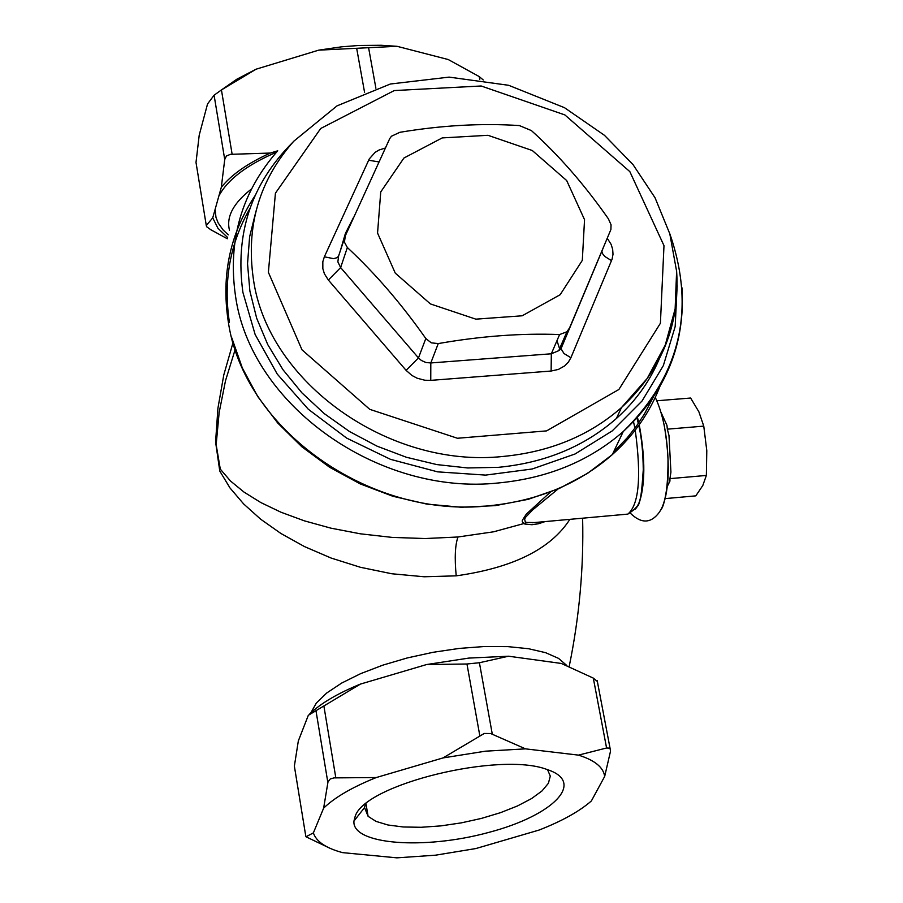 <?xml version="1.0" encoding="UTF-8"?>
<svg xmlns="http://www.w3.org/2000/svg" width="903" height="903" viewBox="0 0 903 903"><rect width="100%" height="100%" fill="white"/><g stroke="black" fill="none" stroke-linecap="round" stroke-linejoin="round"><path stroke-width="1.35" d="M550.356 492.135L526.336 514.112L522.295 520.342L522.306 521.753L524 523.526L493.546 531.811L457.968 536.992L425.2 538.538L392.139 537.398L360.342 533.808L330.916 528.165L304.356 520.839L280.935 512.204L260.843 502.565L244.058 492.124L230.536 481.039L220.298 469.142L216.156 444.694L219.147 412.558L225.502 380.727L235.198 349.416M561.44 344.472L561.993 346.413M534.497 522.544L526.562 522.442L525.241 521.742L524.632 519.135L525.659 517.182L532.894 509.721L558.054 488.997M526.562 522.442L524 523.526L524.846 524.033L531.935 524.722L538.459 523.763L545.04 521.595M233.076 342.485L223.775 374.993L217.928 408.235L215.58 441.951L219.779 471.073L230.005 487.97L243.641 503.93L260.628 519.18L280.935 533.492L304.525 546.608L331.141 558.054L360.399 567.287L391.778 573.755L424.184 576.769L456.207 575.843C512.927 567.852 550.807 549.013 569.861 519.349M559.826 349.517L556.993 340.623M340.397 250.582L345.025 234.69L352.396 219.869M256.068 210.839L249.612 236.812L247.535 263.744L249.894 291.082L256.678 318.24L267.773 344.641L282.955 369.699L301.929 392.861L324.279 413.619L349.506 431.521L377.082 446.172L406.395 457.268L436.804 464.582L467.63 467.957L498.23 467.348C544.994 462.844 584.376 446.567 616.377 418.507C636.446 400.447 651.244 379.373 660.77 355.274M608.385 218.808L611.049 224.757L610.902 229.52L569.579 327.879L566.926 331.762L559.6 334.55C521.381 333.094 480.927 336.108 438.248 343.58L431.262 342.835L425.81 338.512C401.192 303.555 375.038 273.225 347.35 247.524L344.438 242.173L345.307 235.841L389.712 138.633L391.45 136.229L399.871 132.301C441.815 125.325 481.66 123.079 519.383 125.573L531.415 130.585C558.878 155.293 584.534 184.697 608.385 218.808M227.33 238.753L210.896 229.791L206.55 226.664L206.29 225.547L212.736 217.849L215.128 209.338L215.952 217.273L218.154 222.928L223.097 229.972L228.278 234.836M483.274 79.972L479.211 76.574L448.249 59.542L397.072 46.313L318.703 50.15L341.706 46.809L358.875 45.477L381.168 45.274L397.072 46.313M221.145 90.142L236.925 79.159L256.057 69.204L221.438 89.939L214.09 95.21L207.555 103.924L199.213 135.145L196.007 162.438L196.493 165.418M224.734 159.504L226.439 155.959L230.446 154.334L270.29 153.058C247.783 163.217 231.461 174.64 221.303 187.327L224.734 159.504L214.09 95.21M276.499 152.189C246.835 164.978 227.624 179.573 218.876 195.974L215.128 209.338M218.876 195.974L221.303 187.327M212.736 217.849L217.962 228.29L227.635 237.5M610.507 751.251L604.683 776.411L591.375 800.95C579.534 811.323 562.14 821.019 539.181 830.026L475.87 848.549L435.585 855.175L396.948 857.85L342.564 852.624C325.994 848.177 316.264 841.596 313.375 832.893L323.635 808.14L327.992 781.93L330.317 778.917L334.042 777.889L376.269 777.539L443.023 757.922L484.256 733.462L490.679 733.541L525.501 748.858L578.462 755.122L606.579 748L610.033 748.158L610.507 751.251M327.315 847.003L305.959 836.765L313.375 832.893M309.842 713.788C320.96 703.234 337.824 693.335 360.41 684.09L308.329 715.278L298.329 740.945L294.367 766.105L294.807 768.758M479.414 662.734L466.964 663.998L426.622 664.54L468.759 658.095L508.558 656.21L479.414 662.734L492.304 734.229M597.368 681.494L593.316 678.108L561.294 663.445L508.558 656.21M377.556 233.064L395.266 273.124L430.415 303.927L475.825 319.154L522.182 315.79L560.153 294.717L582.311 260.369L584.546 219.677L566.689 180.555L532.296 150.519L487.981 135.303L442.233 137.911L403.923 158.025L380.739 191.944L377.556 233.064M353.265 217.928L345.578 233.098L340.792 249.409M355.161 816.414L353.953 821.064C351.583 844.61 423.789 850.107 488.399 832.51C553.607 815.499 586.194 782.066 547.184 769.57C500.443 751.24 364.575 784.301 355.161 816.414M547.557 769.695L550.288 776.095L548.403 783.285L542.037 790.915L531.54 798.591L517.464 805.961L500.499 812.677L481.446 818.4L461.241 822.881L440.822 825.895L421.182 827.283L403.257 826.979L387.94 824.992L376.009 821.38L368.097 816.323L364.541 807.553L365.309 804.212M525.501 748.858L485.453 751.183L443.023 757.922M376.269 777.539C352.328 787.168 334.776 797.372 323.635 808.14M604.683 776.411C603.396 767.279 594.648 760.191 578.462 755.122M360.41 684.09L426.622 664.54M256.057 69.204L318.703 50.15M270.29 153.058L277.729 150.812C241.643 192.023 227.567 240.345 235.469 295.766C250.368 405.007 378.775 496.131 498.783 482.924C547.997 478.116 589.478 460.993 623.239 431.555C665.827 392.026 685.411 344.122 682.002 287.82M665.432 498.58L695.807 495.86L702.782 485.543L706.36 475.441L706.789 450.642L703.764 426.126L698.911 411.881L690.648 398.031L656.853 400.763M667.452 486.096L669.924 481.186L669.947 478.635L706.36 475.441M669.947 478.635L670.929 472.111L668.976 435.472L667.328 429.162L703.764 426.126M667.328 429.162L666.956 425.369L660.906 412.129M633.5 421.656L634.888 428.236M635.238 430.144C641.491 476.626 639.031 504.619 627.867 514.1L627.201 514.157M456.207 575.843C454.502 558.122 455.089 545.164 457.968 536.992M566.824 665.511L558.551 658.377L545.649 652.7L528.56 648.715L507.904 646.627L484.482 646.514L459.209 648.422L433.124 652.282L407.298 657.937L382.793 665.161L360.613 673.661L341.673 683.063L326.717 693.007L316.332 703.053L310.858 712.828M229.464 230.163C226.1 216.731 233.437 203.006 251.474 188.987M677.171 285.653L675.173 326.57L663.344 365.602L642.078 400.943L612.223 430.912L575.042 453.995L532.172 469.007L485.622 475.102L437.628 471.851L390.525 459.345L346.684 438.124L308.295 409.228L277.266 374.102L255.131 334.494L242.918 292.414C234.769 233.572 251.406 183.523 292.832 142.268M660.093 386.01C650.036 412.186 634.12 435.043 612.347 454.581C578.846 483.873 537.703 500.939 488.918 505.793C369.959 519.112 242.794 428.891 228.109 320.463C221.28 274.76 230.242 233.2 254.973 195.782M613.521 452.087L627.292 437.741L636.412 426.148L644.471 413.935L653.467 396.801M249.894 208.548C229.994 243.404 223.165 281.341 229.418 322.337M268.383 272.311L275.426 193.174L320.712 128.486L394.239 90.571L481.152 85.988L564.86 114.918L629.842 171.626L663.987 245.65L660.409 323.251L618.871 389.498L546.586 430.889L457.449 438.26L369.745 409.33L301.986 349.811L268.383 272.311M616.377 418.507L621.501 407.558L647.169 378.504L665.24 345.127L675.139 308.894L676.618 271.295L669.8 233.798L655.047 197.768L632.98 164.549L604.457 135.315L564.477 107.683L508.671 85.3L449.118 77.116L390.344 84.013L337.022 105.865L293.712 141.274C259.217 180.386 245.774 226.326 253.382 279.095C267.694 382.421 389.216 468.691 502.892 456.466C549.848 451.985 589.388 435.686 621.501 407.558C661.82 369.959 680.185 324.403 676.595 270.889M385.242 148.058L379.147 149.977L375.151 152.325L369.271 158.928L324.346 256.813L322.822 261.723L322.845 268.642L324.391 273.767L328.353 280.032L406.09 370.343L411.915 375.456L417.175 378.222L424.861 380.231L430.754 380.366L551.123 371.031L558.426 369.417L564.68 365.896L568.337 362.171L570.899 357.735L612.11 259.116L613.002 254.274L612.663 249.262L611.094 244.329L607.267 238.29M378.752 161.897L368.616 160.226M324.346 256.813L333.613 258.653L337.27 257.626L338.614 255.955L337.869 261.881L340.634 267.57L328.353 280.032M406.09 370.343L418.473 357.927L340.634 267.57L347.35 247.524M551.123 371.031L551.327 353.784L430.81 362.95L425.911 362.498L421.385 360.478L418.473 357.927L425.81 338.512M438.248 343.58L430.81 362.95L430.754 380.366M611.534 260.662L604.773 256.441L602.515 253.608L601.861 251.192M566.937 331.762L558.754 350.669L561.023 348.727L561.248 347.136L558.754 350.669L551.327 353.784L559.6 334.55M603.091 248.246L561.023 348.727L564.014 353.536L570.899 357.735M561.248 347.136L569.579 327.879M344.574 238.053L338.614 255.955M479.211 76.574L479.753 79.453M375.896 88.246L368.684 48.198M232.139 154.289L221.438 89.939M206.29 225.547L196.007 162.438M356.764 48.785L364.575 92.366M335.837 777.912L323.917 706.214M316.016 710.943L327.868 782.574M305.79 836.223L294.367 766.105M466.964 663.998L479.786 735.584M593.316 678.108L606.579 748M660.228 510.827L662.362 507.542C669.608 488.309 670.161 460.474 664.032 424.015M635.464 509.01L638.556 504.879C645.329 485.938 645.566 459.232 639.245 424.76M638.805 422.773L637.439 417.423M636.92 417.987L638.319 423.462M638.76 425.437C641.548 436.939 643.049 451.737 643.275 469.82C640.746 504.574 640.645 505.353 627.867 514.1L532.206 522.758M535.061 522.498L532.138 522.758M569.195 666.47C579.354 616.941 583.823 567.524 582.616 518.198M231.834 337.936L242.309 367.939L257.727 396.541L277.763 423.067L301.929 446.838L329.64 467.28L360.207 483.895L392.873 496.266L426.837 504.111L461.286 507.249L495.363 505.635L528.255 499.325L559.194 488.5L587.435 473.454L612.347 454.581L623.239 431.555C680.614 375.061 696.055 308.894 669.586 233.076M597.199 680.625L610.033 748.158M364.541 807.553L353.953 821.064M368.097 816.323L365.963 803.67M630.486 513.322C641.367 523.898 650.984 523.548 659.325 512.272C662.892 506.82 668.209 497.327 668.006 458.995C666.911 433.643 662.667 413.111 655.273 397.399"/></g></svg>
